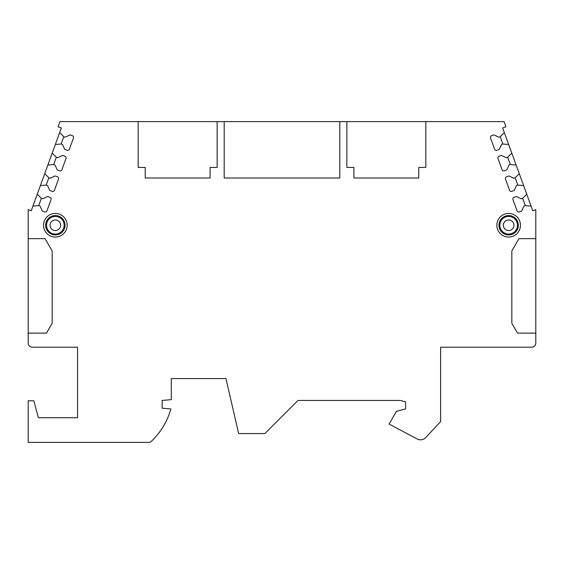 <?xml version="1.0" encoding="UTF-8"?>
<svg xmlns="http://www.w3.org/2000/svg" width="564" height="564" viewBox="0 0 564 564"><rect width="100%" height="100%" fill="white"/><g stroke="black" fill="none" stroke-linecap="round" stroke-linejoin="round"><path stroke-width="0.85" d="M38.726 205.606L41.376 198.316L42.702 198.803L47.672 196.483L49.992 197.329A1.762 1.762 0 0 1 51.042 199.585L46.946 210.851A1.762 1.762 0 0 1 44.683 211.902L42.363 211.056L40.051 206.086L38.726 205.606L32.909 206.114L31.224 210.753L28.2 209.653L28.2 238.642L45.071 238.642L52.17 250.945L52.17 323.278L46.495 333.112L28.2 333.112L28.2 342.982A4.23 4.23 0 0 0 32.43 347.212L77.55 347.212L77.55 417.712L38.373 417.712L33.84 400.792L28.2 400.792L28.2 442.387L148.818 442.387A3.525 3.525 0 0 0 151.23 441.429A70.5 70.5 0 0 0 170.857 408.956L162.15 408.195L162.15 400.44L171.315 399.636L171.315 378.585L225.952 378.585L238.65 433.575L264.868 433.575L298.003 400.44L400.327 400.44L405.586 401.85L405.586 408.9L396.421 411.353L389.089 424.057L417.24 439.004A7.05 7.05 0 0 0 425.7 437.586L440.625 421.583L440.625 347.212L531.57 347.212A4.23 4.23 0 0 0 535.8 342.982L535.8 333.112L517.505 333.112L511.83 323.278L511.83 250.945L518.929 238.642L511.83 250.945M41.376 198.316L37.252 194.192L40.382 185.577L46.199 185.07L47.524 185.549L49.843 190.519L52.156 191.365A1.762 1.762 0 0 0 54.419 190.315L58.515 179.049A1.762 1.762 0 0 0 57.465 176.793L55.145 175.947L50.175 178.266L48.849 177.78L44.725 173.656L47.862 165.04L53.672 164.533L54.997 165.012L57.316 169.983L59.636 170.829A1.762 1.762 0 0 0 61.892 169.771L65.995 158.512A1.762 1.762 0 0 0 64.938 156.256L62.618 155.41L57.648 157.73L56.322 157.243L52.198 153.119L55.335 144.504L61.145 143.996L62.47 144.476L64.79 149.446L67.109 150.292A1.762 1.762 0 0 0 69.365 149.234L73.468 137.976A1.762 1.762 0 0 0 72.411 135.72L70.091 134.874L65.128 137.193L63.802 136.707L59.671 132.582L61.363 127.943L58.05 126.738L59.918 121.612L138.18 121.612L138.18 167.438L145.23 167.438L145.23 178.012L210.09 178.012L210.09 167.438L217.14 167.438L217.14 121.612L224.19 121.612L224.19 178.012L339.81 178.012L339.81 121.612L346.86 121.612L346.86 167.438L353.91 167.438L353.91 178.012L418.77 178.012L418.77 167.438L425.82 167.438L425.82 121.612L504.082 121.612L505.95 126.738L502.637 127.943L504.329 132.582L500.197 136.707L498.872 137.193L493.909 134.874L491.589 135.72A1.762 1.762 0 0 0 490.532 137.976L494.635 149.234A1.762 1.762 0 0 0 496.891 150.292L499.21 149.446L501.53 144.476L502.855 143.996L508.665 144.504L511.802 153.119L507.678 157.243L506.352 157.73L501.382 155.41L499.062 156.256A1.762 1.762 0 0 0 498.005 158.512L502.108 169.771A1.762 1.762 0 0 0 504.364 170.829L506.683 169.983L509.003 165.012L510.328 164.533L516.138 165.04L519.275 173.656L515.151 177.78L513.825 178.266L508.855 175.947L506.535 176.793A1.762 1.762 0 0 0 505.485 179.049L509.581 190.315A1.762 1.762 0 0 0 511.844 191.365L514.156 190.519L516.476 185.549L517.801 185.07L523.618 185.577L526.748 194.192L522.624 198.316L521.298 198.803L516.328 196.483L514.008 197.329A1.762 1.762 0 0 0 512.958 199.585L517.054 210.851A1.762 1.762 0 0 0 519.317 211.902L521.637 211.056L523.949 206.086L525.274 205.606L531.091 206.114L532.776 210.753L535.8 209.653L535.8 238.642L518.929 238.642M496.849 225.247A11.809 11.809 0 0 0 508.657 237.056A11.809 11.809 0 0 0 520.466 225.247A11.809 11.809 0 0 0 508.657 213.439A11.809 11.809 0 0 0 496.849 225.247M67.151 225.247A11.809 11.809 0 0 1 55.342 237.056A11.809 11.809 0 0 1 43.534 225.247A11.809 11.809 0 0 1 55.342 213.439A11.809 11.809 0 0 1 67.151 225.247M498.964 225.247A9.694 9.694 0 0 0 508.657 234.941A9.694 9.694 0 0 0 518.351 225.247A9.694 9.694 0 0 0 508.657 215.554A9.694 9.694 0 0 0 498.964 225.247M499.845 225.247A8.812 8.812 0 0 0 508.657 234.06A8.812 8.812 0 0 0 517.47 225.247A8.812 8.812 0 0 0 508.657 216.435A8.812 8.812 0 0 0 499.845 225.247M65.036 225.247A9.694 9.694 0 0 1 55.342 234.941A9.694 9.694 0 0 1 45.649 225.247A9.694 9.694 0 0 1 55.342 215.554A9.694 9.694 0 0 1 65.036 225.247M64.155 225.247A8.812 8.812 0 0 1 55.342 234.06A8.812 8.812 0 0 1 46.53 225.247A8.812 8.812 0 0 1 55.342 216.435A8.812 8.812 0 0 1 64.155 225.247M28.2 333.112L28.2 238.642M535.8 238.642L535.8 333.112M511.83 323.278L517.505 333.112M526.748 194.192L531.091 206.114M519.275 173.656L523.618 185.577M511.802 153.119L516.138 165.04M504.329 132.582L508.665 144.504M522.624 198.316L525.274 205.606M515.151 177.78L517.801 185.07M507.678 157.243L510.328 164.533M500.197 136.707L502.855 143.996M138.18 121.612L217.14 121.612M346.86 121.612L425.82 121.612M224.19 121.612L339.81 121.612M55.335 144.504L59.671 132.582M47.862 165.04L52.198 153.119M40.382 185.577L44.725 173.656M32.909 206.114L37.252 194.192M61.145 143.996L63.802 136.707M53.672 164.533L56.322 157.243M46.199 185.07L48.849 177.78M45.071 238.642L52.17 250.945M52.17 323.278L46.495 333.112M503.37 225.247A5.287 5.287 0 0 0 508.657 230.535A5.287 5.287 0 0 0 513.945 225.247A5.287 5.287 0 0 0 508.657 219.96A5.287 5.287 0 0 0 503.37 225.247M60.63 225.247A5.287 5.287 0 0 1 55.342 230.535A5.287 5.287 0 0 1 50.055 225.247A5.287 5.287 0 0 1 55.342 219.96A5.287 5.287 0 0 1 60.63 225.247"/></g></svg>
